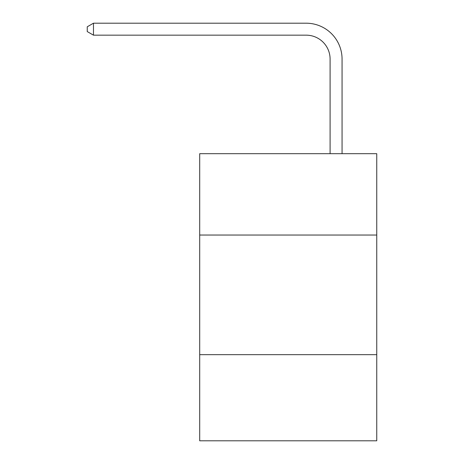 <?xml version="1.0" encoding="UTF-8"?>
<svg xmlns="http://www.w3.org/2000/svg" width="464" height="464" viewBox="0 0 464 464"><rect width="100%" height="100%" fill="white"/><g stroke="black" fill="none" stroke-linecap="round" stroke-linejoin="round"><path stroke-width="0.7" d="M376.751 235.039L376.751 153.688L199.7 153.688L199.7 235.039L376.751 235.039L376.751 440.8L199.7 440.8L199.7 235.039M376.751 354.67L199.7 354.67M330.095 153.688L330.095 59.09A23.925 23.925 0 0 0 306.17 35.165L93.473 35.165L87.249 31.575L87.249 26.79L93.473 23.2L306.17 23.2A35.89 35.89 0 0 1 342.061 59.09L342.061 153.688M330.095 59.09A23.925 23.925 0 0 0 306.17 35.165A23.925 23.925 0 0 1 330.095 59.09A23.925 23.925 0 0 0 306.17 35.165A23.925 23.925 0 0 1 330.095 59.09A23.925 23.925 0 0 0 306.17 35.165A23.925 23.925 0 0 1 330.095 59.09A23.925 23.925 0 0 0 306.17 35.165A23.925 23.925 0 0 1 330.095 59.09A23.925 23.925 0 0 0 306.17 35.165A23.925 23.925 0 0 1 330.095 59.09A23.925 23.925 0 0 0 306.17 35.165A23.925 23.925 0 0 1 330.095 59.09A23.925 23.925 0 0 0 306.17 35.165A23.925 23.925 0 0 1 330.095 59.09A23.925 23.925 0 0 0 306.17 35.165A23.925 23.925 0 0 1 330.095 59.09A23.925 23.925 0 0 0 306.17 35.165A23.925 23.925 0 0 1 330.095 59.09A23.925 23.925 0 0 0 306.17 35.165A23.925 23.925 0 0 1 330.095 59.09A23.925 23.925 0 0 0 306.17 35.165A23.925 23.925 0 0 1 330.095 59.09A23.925 23.925 0 0 0 306.17 35.165A23.925 23.925 0 0 1 330.095 59.09A23.925 23.925 0 0 0 306.17 35.165A23.925 23.925 0 0 1 330.095 59.09M93.473 23.2L306.17 23.2L93.473 23.2L306.17 23.2L93.473 23.2L306.17 23.2L93.473 23.2L306.17 23.2L93.473 23.2L306.17 23.2L93.473 23.2L306.17 23.2L93.473 23.2L306.17 23.2L93.473 23.2L306.17 23.2L93.473 23.2L306.17 23.2L93.473 23.2L306.17 23.2L93.473 23.2L306.17 23.2L93.473 23.2L306.17 23.2L93.473 23.2L306.17 23.2L93.473 23.2L93.473 35.165"/></g></svg>
